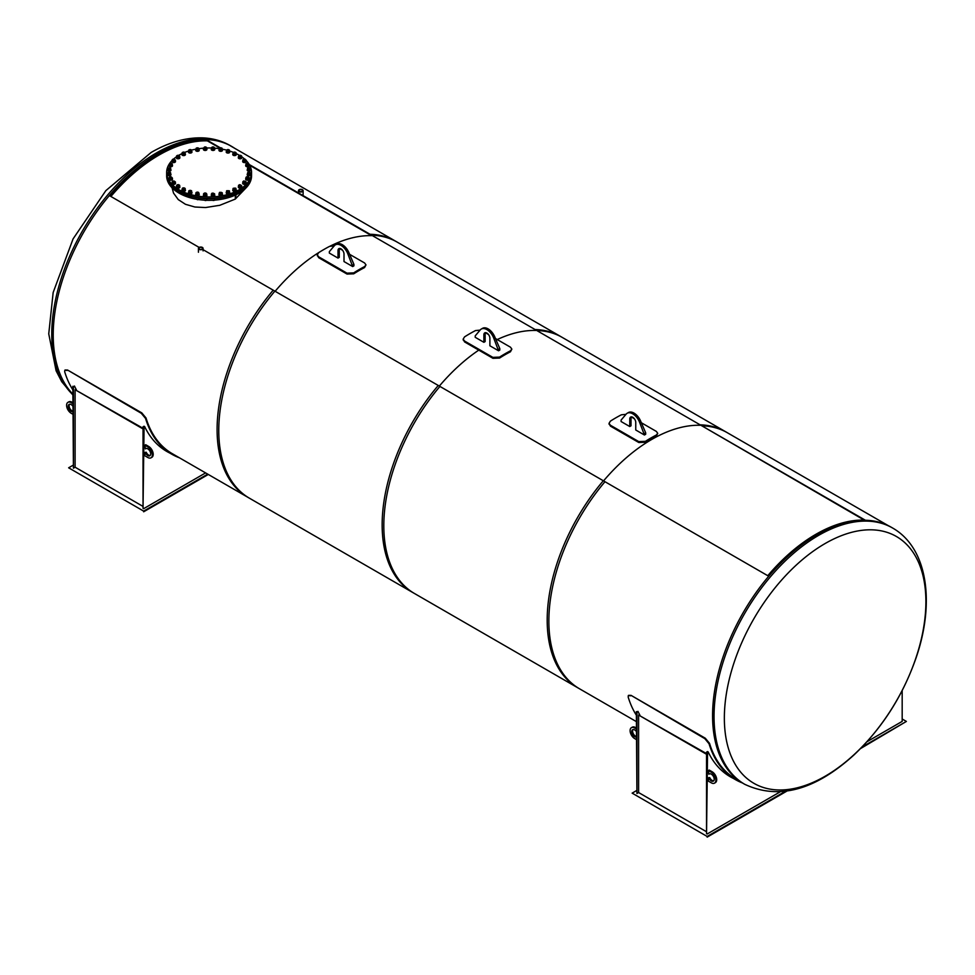 <?xml version="1.0" encoding="UTF-8"?>
<svg xmlns="http://www.w3.org/2000/svg" width="975" height="975" viewBox="0 0 975 975"><rect width="100%" height="100%" fill="white"/><g stroke="black" fill="none" stroke-linecap="round" stroke-linejoin="round"><path stroke-width="1.46" d="M768.714 576.249L603.306 480.748A147.834 85.349 120 0 0 577.809 687.802L636.346 721.598M888.152 525.574L725.644 431.754A147.834 85.349 120 0 0 700.148 424.844L865.41 520.26M864.484 520.248L700.148 424.844M438.263 385.466A147.834 85.349 120 0 0 412.766 592.508L579.479 688.764A147.834 85.349 -60 0 1 604.975 481.711L438.263 385.466M560.588 336.46A147.834 85.349 120 0 0 535.092 329.55L701.805 425.807A147.834 85.349 -60 0 1 727.301 432.705L560.588 336.46M701.805 425.807L535.092 329.55M273.207 290.172A147.834 85.349 120 0 0 247.711 497.213L414.424 593.47A147.834 85.349 -60 0 1 439.92 386.429L273.207 290.172M395.545 241.166A147.834 85.349 120 0 0 370.049 234.268L536.762 330.513A147.834 85.349 -60 0 1 562.258 337.423L395.545 241.166M536.762 330.513L370.049 234.268M206.054 139.583L220.338 147.834M249.247 164.519L371.707 235.231A147.834 85.349 -60 0 1 397.203 242.129L230.49 145.872M146.018 417.982L141.789 412.876L141.302 413.303L145.543 418.421L146.018 417.982A147.834 85.349 120 0 0 172.27 453.668L249.381 498.176A147.834 85.349 -60 0 1 274.877 291.135L203.08 249.685M199.156 247.418L109.346 195.573M249.673 165.287L371.56 235.658A147.359 85.081 120 0 0 330.257 246.078A147.359 85.081 -60 0 1 371.56 235.658L371.707 235.231M219.789 148.029L206.091 140.132A147.359 85.081 -60 0 0 109.663 195.743M892.625 528.023L891.162 527.183A147.944 85.422 120 0 0 777.16 566.816A147.944 85.422 120 0 0 712.579 715.699A147.944 85.422 120 0 0 743.218 783.425L744.681 784.278C778.489 800.158 814.954 790.359 854.039 754.894C882.022 728.325 902.655 696.138 915.915 658.32C935.171 603.001 927.834 548.06 892.625 528.023A147.944 85.422 120 0 0 818.647 535.348A147.944 85.422 120 0 0 714.041 716.54A147.944 85.422 120 0 0 744.681 784.278M825.13 543.526A142.521 82.29 120 0 0 737.856 768.458A142.521 82.29 120 0 0 912.405 667.68A142.521 82.29 120 0 0 825.13 543.526M72.845 394.132A147.944 85.422 -60 0 1 90.114 221.642A147.944 85.422 -60 0 1 231.806 146.494A147.944 85.422 -60 0 1 234.695 148.31M202.02 249.125A1.779 1.036 180 0 1 200.07 249.344A1.779 1.036 180 0 1 198.973 248.393A1.779 1.036 180 0 1 200.752 247.358A1.779 1.036 180 0 1 202.544 248.393A1.779 1.036 180 0 1 202.02 249.125M199.107 247.443A2.328 1.341 0 0 0 198.425 248.393A2.328 1.341 0 0 0 200.752 249.734A2.328 1.341 0 0 0 203.08 248.393A2.328 1.341 0 0 0 201.654 247.15A2.328 1.341 0 0 0 199.107 247.443M299.52 189.918A1.779 1.036 180 0 1 301.47 189.686A1.779 1.036 180 0 1 302.579 190.637A1.779 1.036 180 0 1 300.788 191.673A1.779 1.036 180 0 1 299.008 190.637A1.779 1.036 180 0 1 299.52 189.918M302.433 191.587A2.328 1.341 0 0 0 303.115 190.637A2.328 1.341 0 0 0 300.788 189.296A2.328 1.341 0 0 0 298.46 190.637A2.328 1.341 0 0 0 299.898 191.88A2.328 1.341 0 0 0 302.433 191.587M475.215 335.863L475.215 337.301L483.88 342.31L483.88 334.803A4.241 2.45 60 0 1 484.758 332.865A4.241 2.45 60 0 1 488.036 333.998A4.241 2.45 60 0 1 489.889 338.264L489.889 345.772L498.554 350.781L493.496 337.545A11.2 6.472 -120 0 0 481.284 329.05A11.2 6.472 -120 0 0 480.273 329.903L475.215 335.863M483.88 342.31L485.136 341.591L485.136 334.084A4.241 2.45 -120 0 1 485.477 332.658M498.554 350.781L499.809 350.062L499.809 348.611L498.554 349.342M481.284 329.05L482.54 328.331A11.2 6.472 60 0 1 494.752 336.826L499.809 348.611M480.102 330.111L475.459 330.586A148.541 85.763 120 0 0 464.551 336.887L463.162 339.129L464.527 341.018L492.875 357.374L499.553 357.106A148.541 85.763 -60 0 1 510.473 350.805L511.863 349.123L510.498 347.21L495.483 338.544M463.247 339.58L464.6 341.933L492.936 358.3L499.602 358.044A147.359 85.081 -60 0 1 510.437 351.792L511.863 349.123M488.438 334.474L485.44 332.743M235.328 199.022L245.956 187.956M172.075 187.797L173.526 193.074L178.267 199.595L185.469 204.299L194.915 207.017L205.554 207.541L219.789 205.298L235.328 199.071L235.328 195.341M235.377 199.046L236.035 194.756M166.652 174.281L166.652 175.817A42.437 24.497 0 0 0 209.089 200.326A42.437 24.497 0 0 0 251.538 175.817L251.538 174.281A42.437 24.497 180 0 1 209.089 198.778A42.437 24.497 180 0 1 166.652 174.281A42.437 24.497 180 0 1 166.652 174.135M621.087 420.079L621.087 421.529L629.765 426.538L629.765 419.031A4.241 2.45 60 0 1 630.642 417.081A4.241 2.45 60 0 1 633.908 418.214A4.241 2.45 60 0 1 635.761 422.492L635.761 429.999L644.426 435.008L639.381 421.773A11.2 6.472 -120 0 0 627.157 413.278A11.2 6.472 -120 0 0 626.145 414.131L621.087 420.079M629.765 426.538L631.008 425.807L631.008 418.299A4.241 2.45 -120 0 1 631.361 416.886M644.426 435.008L645.682 434.277L645.682 432.839L644.426 433.558M627.157 413.278L628.412 412.547A11.2 6.472 60 0 1 640.624 421.042L645.682 432.839M625.974 414.326L621.343 414.814A148.541 85.763 120 0 0 610.423 421.115L609.034 423.345L610.399 425.234L638.747 441.602L645.438 441.322A148.541 85.763 -60 0 1 656.346 435.021L657.747 433.339L656.37 431.425L641.367 422.76M609.119 423.808L610.472 426.16L638.82 442.516L645.474 442.26A147.359 85.081 -60 0 1 656.309 436.008L657.747 433.339M634.323 418.689L631.312 416.959M329.343 251.647L329.343 253.086L338.008 258.095L338.008 250.587A4.241 2.45 60 0 1 338.886 248.637A4.241 2.45 60 0 1 342.152 249.783A4.241 2.45 60 0 1 344.004 254.048L344.004 261.556L352.682 266.565L347.624 253.329A11.2 6.472 -120 0 0 335.412 244.835A11.2 6.472 -120 0 0 334.388 245.688L329.343 251.647M338.008 258.095L339.263 257.363L339.263 249.856A4.241 2.45 -120 0 1 339.605 248.442M352.682 266.565L353.925 265.834L353.925 264.396L352.682 265.115M335.412 244.835L336.655 244.103A11.2 6.472 60 0 1 348.879 252.598L353.925 264.396M334.218 245.883L329.587 246.37A148.541 85.763 120 0 0 318.667 252.671L317.277 254.902L318.654 256.791L346.99 273.158L353.681 272.89A148.541 85.763 -60 0 1 364.601 266.577L365.991 264.895L364.613 262.982L349.611 254.317M317.362 255.365L318.715 257.717L347.063 274.072L353.718 273.817A147.359 85.081 -60 0 1 364.553 267.564L365.991 264.895M342.566 250.258L339.556 248.515M864.203 520.089A147.359 85.081 120 0 0 767.776 575.701A147.359 85.081 120 0 1 864.203 520.089M110.906 196.462A147.359 85.081 -60 0 1 207.346 140.851A147.359 85.081 -60 0 0 110.906 196.462M603.549 480.894A147.359 85.081 -60 0 1 699.989 425.271A147.359 85.081 120 0 0 603.549 480.894M439.335 386.088A147.359 85.081 -60 0 1 478.774 350.122A147.359 85.081 120 0 0 439.335 386.088M497.238 339.556A147.359 85.081 -60 0 1 535.775 330.464A147.359 85.081 120 0 0 497.238 339.556M275.121 291.281A147.359 85.081 -60 0 1 323.712 249.6A147.359 85.081 120 0 0 275.121 291.281M76.391 389.793A148.651 85.824 -60 0 1 74.453 386.039L73.43 386.636L73.43 468.171L75.099 467.208L143.032 506.427M74.453 386.039L73.43 386.636M73.43 468.171L72.845 386.307M72.845 465.38L68.64 467.805L143.654 511.119L207.724 474.13M143.654 511.119L68.64 467.805M208.309 474.472L143.654 511.79M143.032 508.353L143.032 426.818L144.068 426.233L143.032 508.353M166.53 451.291A148.651 85.824 120 0 0 169.248 452.729M169.833 453.07A148.651 85.824 -60 0 1 166.822 451.462A148.651 85.824 -60 0 1 144.641 426.562M143.618 508.694L205.603 472.899M141.302 413.303L67.592 370.049L141.789 412.876M72.845 389.829A148.541 85.763 120 0 1 64.679 371.731L64.85 370.159L67.117 370.476M179.51 457.836A148.541 85.763 -60 0 1 171.917 454.277A148.541 85.763 -60 0 1 145.543 418.421M67.592 370.049L65.142 370M143.032 428.939L75.099 389.72L75.099 467.208M143.032 428.269L75.099 389.72M145.702 444.722L148.614 446.416A6.484 3.742 60 0 1 152.856 452.12A6.484 3.742 60 0 1 151.856 457.324L151.028 457.799A6.484 3.742 -120 0 0 152.015 452.607A6.484 3.742 -120 0 0 147.786 446.891L144.861 445.209L145.702 444.722M146.226 452.254L144.861 452.424L146.226 452.254A4.132 2.377 -120 0 0 150.223 455.447M144.861 452.424L144.861 455.8L147.786 457.482A6.484 3.742 -120 0 0 151.028 457.799M146.116 448.463L145.385 448.878A4.132 2.377 60 0 1 145.726 448.61A4.132 2.377 60 0 1 149.845 450.998A4.132 2.377 60 0 1 149.845 455.764A4.132 2.377 60 0 1 145.385 452.729M144.861 445.209L145.385 448.878M72.845 403.626L71.175 402.663A6.484 3.742 -120 0 0 67.933 402.346L68.774 401.858A6.484 3.742 60 0 1 72.016 402.188L72.845 402.663M69.578 404.223A4.132 2.377 -120 0 0 69.664 408.135A4.132 2.377 -120 0 0 72.845 411.182M67.933 402.346A6.484 3.742 -120 0 0 66.946 407.538A6.484 3.742 -120 0 0 71.175 413.254L72.845 414.217M72.845 411.682A4.132 2.377 60 0 1 68.945 408.83A4.132 2.377 60 0 1 69.115 404.381A4.132 2.377 60 0 1 72.845 406.161M639.892 715.126A148.651 85.824 -60 0 1 637.955 711.384L636.931 711.969L636.931 793.504L638.601 792.541L706.534 831.76M637.955 711.384L636.931 711.969M636.931 793.504L636.346 711.64M636.346 790.713L632.141 793.138L707.155 836.453L785.131 791.444M862.058 747.021L906.384 721.427L902.18 719.002M860.559 748.568L906.384 721.427M707.155 836.453L632.141 793.138M786.679 791.213L707.155 837.123M706.534 833.686L706.534 752.164L707.57 751.567L706.534 833.686M730.031 776.636A148.651 85.824 120 0 0 732.749 778.074M733.334 778.403A148.651 85.824 -60 0 1 730.324 776.795A148.651 85.824 -60 0 1 708.142 751.896M867.019 741.707L902.18 721.402L902.18 690.568M707.119 834.027L779.988 791.956M704.803 738.636L709.044 743.754L709.52 743.328L705.291 738.209L704.803 738.636L631.093 695.382L705.291 738.209M636.346 715.162A148.541 85.763 120 0 1 628.18 697.064L628.351 695.492L630.618 695.809M742.389 782.937A148.541 85.763 -60 0 1 735.418 779.61A148.541 85.763 -60 0 1 709.044 743.754M631.093 695.382L628.643 695.333M709.52 743.328A147.834 85.349 120 0 0 735.772 779.001L740.33 781.621M706.534 754.272L638.601 715.053L638.601 792.541M706.534 753.602L638.601 715.053M709.203 770.067L712.116 771.749A6.484 3.742 60 0 1 716.357 777.465A6.484 3.742 60 0 1 715.358 782.657L714.529 783.132A6.484 3.742 -120 0 0 715.516 777.94A6.484 3.742 -120 0 0 711.287 772.224L708.362 770.543L709.203 770.067M709.727 777.587L708.362 777.757L709.727 777.587A4.132 2.377 -120 0 0 713.724 780.78M708.362 777.757L708.362 781.133L711.287 782.815A6.484 3.742 -120 0 0 714.529 783.132M709.617 773.797L708.886 774.211A4.132 2.377 60 0 1 709.227 773.943A4.132 2.377 60 0 1 713.347 776.332A4.132 2.377 60 0 1 713.347 781.097A4.132 2.377 60 0 1 708.886 778.062M708.362 770.543L708.886 774.211M636.346 728.959L634.676 727.996A6.484 3.742 -120 0 0 631.434 727.679L632.275 727.192A6.484 3.742 60 0 1 635.517 727.521L636.346 727.996M633.08 729.556A4.132 2.377 -120 0 0 633.177 733.468A4.132 2.377 -120 0 0 636.346 736.527M631.434 727.679A6.484 3.742 -120 0 0 630.447 732.871A6.484 3.742 -120 0 0 634.676 738.587L636.346 739.55M636.346 737.027A4.132 2.377 60 0 1 632.446 734.163A4.132 2.377 60 0 1 632.617 729.714A4.132 2.377 60 0 1 636.346 731.494M166.652 172.453L166.652 173.989A42.437 24.497 0 0 0 209.089 198.486A42.437 24.497 0 0 0 251.538 173.989L251.538 172.453A42.437 24.497 180 0 1 209.089 196.962A42.437 24.497 180 0 1 166.652 172.453A42.437 24.497 180 0 1 172.112 160.436M236.072 153.538A42.437 24.497 180 0 1 239.107 155.135A42.437 24.497 180 0 1 239.484 155.354M241.69 156.768A42.437 24.497 180 0 1 244.64 159.071M246.078 160.436A42.437 24.497 180 0 1 248.601 163.507L249.027 164.422L247.869 165.08L245.871 163.934L248.601 163.507M248.759 163.751A42.437 24.497 180 0 1 251.538 172.453M173.55 159.071A42.437 24.497 180 0 1 176.512 156.756M178.705 155.354A42.437 24.497 180 0 1 182.154 153.526M184.823 152.356A42.437 24.497 180 0 1 188.736 150.954M188.736 150.893L188.736 152.039L190.088 152.563L191.563 152.137L191.661 150.065L191.563 151.003L190.088 151.417L188.736 150.893L188.845 149.955L191.661 150.065A42.437 24.497 180 0 1 195.877 149.175M199.034 148.651A42.437 24.497 180 0 1 203.531 148.163M206.798 147.993A42.437 24.497 180 0 1 211.404 147.993M214.646 148.163A42.437 24.497 180 0 1 219.18 148.663M222.276 149.163A42.437 24.497 180 0 1 226.578 150.126M226.578 150.954L226.578 152.088L227.992 152.563L229.405 152.088L229.405 150.954L227.992 151.43L226.578 150.954L226.578 150.016L227.992 149.541L229.405 150.016L229.405 150.954A42.437 24.497 180 0 1 233.354 152.356M220.167 192.343L221.288 192.343L219.789 192.782L221.398 193.172L221.337 192.368M219.728 199.497L222.093 199.132M219.789 192.782L221.666 192.782M221.666 193.428A1.328 0.768 0 0 0 219.448 193.087A1.328 0.768 0 0 0 221.666 193.428M219.156 193.282L220.301 195.085L221.886 194.842L222.312 192.794L221.886 193.696L219.156 193.282L219.57 192.368L222.312 192.794M220.301 195.085L220.301 193.94M221.886 194.842L221.886 193.696M222.312 193.854A1.767 1.024 180 0 1 222.495 194.317A1.767 1.024 180 0 1 220.728 195.341A1.767 1.024 180 0 1 218.961 194.317A1.767 1.024 180 0 1 219.156 193.854M222.483 194.464A1.767 1.024 180 0 1 222.495 194.598A1.767 1.024 180 0 1 220.728 195.622A1.767 1.024 180 0 1 218.961 194.598A1.767 1.024 180 0 1 218.973 194.464M212.574 193.172L213.586 193.233L212.574 193.172M212.355 193.282L213.549 194.123L213.635 193.257M211.843 200.265L213.927 200.497L214.646 199.643M212.087 193.72L213.964 193.672M213.757 194.415A1.328 0.768 0 0 0 211.697 193.83A1.328 0.768 0 0 0 213.757 194.415M211.392 193.976L212.294 195.902L213.927 195.841L214.646 193.854L213.927 194.707L211.392 193.976L212.111 193.135L214.646 193.854M212.294 195.902L212.294 194.768M213.927 195.841L213.927 194.707M214.646 194.805A1.767 1.024 180 0 1 214.793 195.195A1.767 1.024 180 0 1 213.025 196.219A1.767 1.024 180 0 1 211.258 195.195A1.767 1.024 180 0 1 211.392 194.805M214.768 195.341A1.767 1.024 180 0 1 214.793 195.488A1.767 1.024 180 0 1 213.025 196.511A1.767 1.024 180 0 1 211.258 195.488A1.767 1.024 180 0 1 211.27 195.341M204.86 193.123L205.725 193.233L204.86 193.123M204.555 193.257L205.53 194.171L205.774 193.257M203.86 200.119L205.786 200.582L206.785 199.826M204.226 193.72L206.103 193.672M205.676 194.488A1.328 0.768 0 0 0 205.969 193.172A1.328 0.768 0 0 0 203.848 193.672A1.328 0.768 0 0 0 205.676 194.488M203.543 193.793L204.165 195.804L206.785 195.183L206.785 194.037L204.165 194.671L203.543 193.793L204.543 193.05L206.785 194.037M204.165 195.804L204.165 194.671M205.786 195.926L205.786 194.793M206.785 194.793A1.767 1.024 180 0 1 206.932 195.195A1.767 1.024 180 0 1 205.164 196.219A1.767 1.024 180 0 1 203.397 195.195A1.767 1.024 180 0 1 203.543 194.793M206.919 195.341A1.767 1.024 180 0 1 206.932 195.488A1.767 1.024 180 0 1 205.164 196.511A1.767 1.024 180 0 1 203.397 195.488A1.767 1.024 180 0 1 203.409 195.341M197.303 192.221L198.022 192.343L197.303 192.221M196.853 192.368L197.645 193.318L198.071 192.368M196.072 199.083L197.779 199.741L199.01 199.119M196.511 192.782L198.4 192.782M197.718 193.635A1.328 0.768 0 0 0 198.461 192.38A1.328 0.768 0 0 0 196.207 192.648A1.328 0.768 0 0 0 197.718 193.635M199.01 193.818A1.767 1.024 180 0 1 199.229 194.317A1.767 1.024 180 0 1 197.462 195.341A1.767 1.024 180 0 1 195.695 194.317A1.767 1.024 180 0 1 195.914 193.818L197.779 195.098L199.01 194.476L199.01 193.342L196.231 193.659L195.914 192.733L197.145 192.112L199.01 193.342M195.914 193.867L195.914 192.733M196.231 194.793L196.231 193.659M197.779 195.098L197.779 193.964M199.205 194.464A1.767 1.024 180 0 1 199.229 194.598A1.767 1.024 180 0 1 197.462 195.622A1.767 1.024 180 0 1 195.695 194.598A1.767 1.024 180 0 1 195.707 194.464M189.589 190.637L190.198 191.6L190.808 190.637M188.784 197.328L190.905 197.901M189.26 191.1L191.137 191.051M190.198 191.917A1.328 0.768 0 0 0 191.344 190.771A1.328 0.768 0 0 0 189.053 190.771A1.328 0.768 0 0 0 190.198 191.917M188.784 191.77L188.784 192.904L190.198 193.379L191.612 192.904L191.612 191.77L190.198 192.246L188.784 191.77L188.784 190.832L190.198 190.357L191.612 190.832L191.612 191.77M190.198 193.379L190.198 192.246M191.612 191.965A1.767 1.024 180 0 1 191.965 192.575A1.767 1.024 180 0 1 190.198 193.598A1.767 1.024 180 0 1 188.431 192.575A1.767 1.024 180 0 1 188.784 191.965M191.953 192.721A1.767 1.024 180 0 1 191.965 192.867A1.767 1.024 180 0 1 190.198 193.891A1.767 1.024 180 0 1 188.431 192.867A1.767 1.024 180 0 1 188.443 192.721M183.824 187.956L183.105 188.09L183.824 187.956M183.056 188.114L183.483 189.065L184.275 188.114M182.118 194.732L184.117 195.439M182.727 188.577L184.604 188.528M183.41 189.382A1.328 0.768 0 0 0 184.921 188.382A1.328 0.768 0 0 0 182.666 188.126A1.328 0.768 0 0 0 183.41 189.382M182.118 189.077L182.118 190.223L183.349 190.844L184.897 190.539L185.213 188.48L183.349 189.698L182.118 189.077L182.435 188.151L185.213 188.48M184.897 190.539L184.897 189.406M183.349 190.844L183.349 189.698M185.213 189.564A1.767 1.024 180 0 1 185.433 190.064A1.767 1.024 180 0 1 183.666 191.076A1.767 1.024 180 0 1 181.898 190.064A1.767 1.024 180 0 1 182.118 189.564M185.421 190.198A1.767 1.024 180 0 1 185.433 190.344A1.767 1.024 180 0 1 183.666 191.368A1.767 1.024 180 0 1 181.898 190.344A1.767 1.024 180 0 1 181.911 190.198M178.413 184.775L177.548 184.884L178.413 184.775M177.499 184.909L177.755 185.823L178.717 184.909M176.487 191.478L178.291 192.27M177.17 185.372L179.059 185.323M177.608 186.127A1.328 0.768 0 0 0 179.424 185.323A1.328 0.768 0 0 0 177.304 184.823A1.328 0.768 0 0 0 177.608 186.127M176.487 185.689L177.487 187.578L179.108 187.456L179.729 185.445L179.108 186.322L176.487 185.689L178.73 184.702L179.729 185.445M179.108 187.456L179.108 186.322M177.487 187.578L177.487 186.444M179.729 186.444A1.767 1.024 180 0 1 179.875 186.847A1.767 1.024 180 0 1 178.108 187.87A1.767 1.024 180 0 1 176.341 186.847A1.767 1.024 180 0 1 176.487 186.444M179.863 186.993A1.767 1.024 180 0 1 179.875 187.139A1.767 1.024 180 0 1 178.108 188.163A1.767 1.024 180 0 1 176.341 187.139A1.767 1.024 180 0 1 176.365 186.993M174.184 181.045L173.184 181.106L174.184 181.045M173.136 181.131L173.221 182.008L174.354 181.131M172.807 181.606L174.683 181.545M173.014 182.288A1.328 0.768 0 0 0 175.073 181.703A1.328 0.768 0 0 0 173.014 182.288M172.112 181.74L172.843 183.714L174.464 183.775L175.378 181.862L174.464 182.642L172.112 181.74L173.026 180.948L175.378 181.862M174.464 183.775L174.464 182.642M172.843 183.714L172.843 182.581M175.378 182.678A1.767 1.024 180 0 1 175.512 183.081A1.767 1.024 180 0 1 173.745 184.104A1.767 1.024 180 0 1 171.978 183.081A1.767 1.024 180 0 1 172.112 182.678M175.5 183.227A1.767 1.024 180 0 1 175.512 183.373A1.767 1.024 180 0 1 173.745 184.385A1.767 1.024 180 0 1 171.978 183.373A1.767 1.024 180 0 1 171.99 183.227M171.308 176.914L170.174 176.914L171.344 176.95M170.125 176.95L170.077 177.743L171.405 176.975M169.796 177.462L171.685 177.365M169.796 177.998A1.328 0.768 0 0 0 172.014 177.657A1.328 0.768 0 0 0 169.796 177.998M169.163 177.365L169.589 179.412L171.161 179.656L172.319 178.986L172.319 177.852L171.161 178.522L169.163 177.365L170.32 176.694L172.319 177.852M171.161 179.656L171.161 178.522M169.589 179.412L169.589 178.279M172.319 178.425A1.767 1.024 180 0 1 172.502 178.888A1.767 1.024 180 0 1 170.735 179.912A1.767 1.024 180 0 1 168.967 178.888A1.767 1.024 180 0 1 169.163 178.425M172.49 179.034A1.767 1.024 180 0 1 172.502 179.181A1.767 1.024 180 0 1 170.735 180.192A1.767 1.024 180 0 1 168.967 179.181A1.767 1.024 180 0 1 168.992 179.034M168.59 172.502L168.419 173.209L169.821 172.502M168.261 173.014L170.15 172.916M168.102 173.44A1.328 0.768 0 0 0 170.393 173.355A1.328 0.768 0 0 0 168.102 173.44M170.674 173.867L170.674 173.867A1.767 1.024 180 0 1 170.978 174.44A1.767 1.024 180 0 1 169.199 175.463A1.767 1.024 180 0 1 167.432 174.44A1.767 1.024 180 0 1 167.737 173.867L167.846 174.817L169.309 175.232L170.674 174.708L170.674 173.574L169.309 174.098L167.846 173.684L167.737 172.746L169.102 172.222L170.564 172.636L170.674 173.574M169.309 175.232L169.309 174.098M167.737 173.879L167.737 172.746M167.846 174.817L167.846 173.684M170.954 174.586A1.767 1.024 180 0 1 170.978 174.732A1.767 1.024 180 0 1 169.199 175.744A1.767 1.024 180 0 1 167.432 174.732A1.767 1.024 180 0 1 167.456 174.586M169.942 168.078L168.638 167.932L169.942 168.078M168.541 167.993L169.821 167.956M168.261 168.431L170.15 168.37M167.98 168.772A1.328 0.768 0 0 0 170.259 168.943A1.328 0.768 0 0 0 167.98 168.772M167.7 168.98L167.7 170.113L168.992 170.698L170.503 170.332L170.71 168.261L170.503 169.199L168.992 169.553L167.7 168.98L167.907 168.053L170.71 168.261M170.503 170.332L170.503 169.199M168.992 170.698L168.992 169.553M170.71 169.37A1.767 1.024 180 0 1 170.844 169.516A1.767 1.024 180 0 1 170.978 169.906A1.767 1.024 180 0 1 169.199 170.918A1.767 1.024 180 0 1 167.432 169.906A1.767 1.024 180 0 1 167.7 169.37M170.954 170.052A1.767 1.024 180 0 1 170.978 170.186A1.767 1.024 180 0 1 169.199 171.21A1.767 1.024 180 0 1 167.432 170.186A1.767 1.024 180 0 1 167.456 170.052M171.527 163.715L170.174 163.483L171.527 163.715M170.125 163.507L171.344 163.507M169.796 163.971L170.918 164.568L171.685 163.922M169.443 164.178A1.328 0.768 0 0 0 171.612 164.604A1.328 0.768 0 0 0 169.443 164.178M169.138 164.361L170.211 166.201L171.819 166.018L172.343 163.995L171.819 164.885L169.138 164.361L171.259 163.276L172.343 163.995M171.819 166.018L171.819 164.885M170.211 166.201L170.211 165.067M172.343 165.019A1.767 1.024 180 0 1 172.478 165.25A1.767 1.024 180 0 1 172.502 165.457A1.767 1.024 180 0 1 170.735 166.469A1.767 1.024 180 0 1 168.967 165.457A1.767 1.024 180 0 1 169.138 165.019M172.49 165.592A1.767 1.024 180 0 1 172.502 165.738A1.767 1.024 180 0 1 170.735 166.762A1.767 1.024 180 0 1 168.967 165.738A1.767 1.024 180 0 1 168.992 165.592M174.549 159.62L173.184 159.291L174.549 159.62M173.136 159.315L174.354 159.315M172.807 159.729L173.745 160.387L174.683 159.729M172.417 159.839A1.328 0.768 0 0 0 174.403 159.169A1.328 0.768 0 0 0 172.417 159.839M172.112 159.985L172.928 161.935L175.378 161.119L175.378 159.985L172.928 160.802L172.112 159.985L172.928 159.169L175.378 159.985M174.562 161.935L174.562 160.802M172.928 161.935L172.928 160.802M175.378 160.875A1.767 1.024 180 0 1 175.512 161.265A1.767 1.024 180 0 1 173.745 162.277A1.767 1.024 180 0 1 171.978 161.265A1.767 1.024 180 0 1 172.112 160.875M175.512 161.265L175.512 161.545A1.767 1.024 180 0 1 173.745 162.569A1.767 1.024 180 0 1 171.978 161.545A1.767 1.024 180 0 1 171.99 161.411M178.888 155.939L177.548 155.512L178.888 155.939M177.499 155.549L178.717 155.549M177.17 156.012L179.059 155.963M176.804 155.915A1.328 0.768 0 0 0 178.986 155.488A1.328 0.768 0 0 0 176.804 155.915M176.512 156.024L177.036 158.06L178.632 158.243L179.717 156.39L178.632 157.109L176.512 156.024L179.193 155.5L179.717 156.39M178.632 158.243L178.632 157.109M177.036 158.06L177.036 156.914M179.717 157.06A1.767 1.024 180 0 1 179.875 157.487A1.767 1.024 180 0 1 179.839 157.694A1.767 1.024 180 0 1 177.938 158.511A1.767 1.024 180 0 1 176.341 157.487A1.767 1.024 180 0 1 176.512 157.06M179.863 157.633A1.767 1.024 180 0 1 179.875 157.779A1.767 1.024 180 0 1 179.839 157.974A1.767 1.024 180 0 1 177.938 158.791A1.767 1.024 180 0 1 176.341 157.779A1.767 1.024 180 0 1 176.365 157.633M184.409 152.807L183.105 152.307L184.409 152.807M183.056 152.344L184.543 152.965L184.275 152.344M182.727 152.758L184.604 152.758M182.447 152.563A1.328 0.768 0 0 0 184.714 152.393A1.328 0.768 0 0 0 182.447 152.563M182.154 152.636L182.374 154.708L185.177 154.501L185.177 153.368L182.374 153.575L182.154 152.636L183.458 152.063L184.957 152.429L185.177 153.368M183.885 155.074L183.885 153.94M182.374 154.708L182.374 153.575M185.177 153.745A1.767 1.024 180 0 1 185.433 154.282A1.767 1.024 180 0 1 185.299 154.672A1.767 1.024 180 0 1 183.324 155.281A1.767 1.024 180 0 1 181.898 154.282A1.767 1.024 180 0 1 182.154 153.745M185.421 154.428A1.767 1.024 180 0 1 185.433 154.574A1.767 1.024 180 0 1 185.299 154.964A1.767 1.024 180 0 1 183.324 155.573A1.767 1.024 180 0 1 181.898 154.574A1.767 1.024 180 0 1 181.911 154.428M190.868 150.369L189.637 149.784L190.868 150.369M189.589 149.821L190.978 150.54L190.808 149.821M189.26 150.284L191.137 150.235M189.101 149.906A1.328 0.768 0 0 0 191.392 150.004A1.328 0.768 0 0 0 189.101 149.906M191.563 152.137L191.563 151.003M190.088 152.563L190.088 151.417M191.661 151.186A1.767 1.024 180 0 1 191.965 151.759A1.767 1.024 180 0 1 191.673 152.332A1.767 1.024 180 0 1 189.686 152.734A1.767 1.024 180 0 1 188.431 151.759A1.767 1.024 180 0 1 188.736 151.186M191.953 151.905A1.767 1.024 180 0 1 191.965 152.051A1.767 1.024 180 0 1 191.673 152.612A1.767 1.024 180 0 1 189.686 153.026A1.767 1.024 180 0 1 188.431 152.051A1.767 1.024 180 0 1 188.443 151.905M198.022 148.712L196.889 148.054L198.022 148.712M196.853 148.078L198.12 148.882L198.12 148.115M196.523 148.553L198.4 148.493M196.523 148.054A1.328 0.768 0 0 0 198.742 148.407A1.328 0.768 0 0 0 196.523 148.054M195.877 148.992L195.877 150.126L197.035 150.796L198.608 150.552L199.034 148.505L197.035 149.662L195.877 148.992L196.304 148.078L199.034 148.505M198.608 150.552L198.608 149.419M197.035 150.796L197.035 149.662M199.034 149.565A1.767 1.024 180 0 1 199.229 150.028A1.767 1.024 180 0 1 198.705 150.747A1.767 1.024 180 0 1 196.779 150.967A1.767 1.024 180 0 1 195.695 150.028A1.767 1.024 180 0 1 195.877 149.565M199.205 150.174A1.767 1.024 180 0 1 199.229 150.308A1.767 1.024 180 0 1 198.705 151.04A1.767 1.024 180 0 1 196.779 151.259A1.767 1.024 180 0 1 195.695 150.308A1.767 1.024 180 0 1 195.707 150.174M205.603 147.883L204.604 147.164L205.725 147.164L205.603 147.883M204.555 147.201L205.688 148.066L205.774 147.201M204.226 147.664L206.103 147.615M204.433 147.079A1.328 0.768 0 0 0 206.493 147.664A1.328 0.768 0 0 0 204.433 147.079M203.531 147.92L204.445 149.845L206.078 149.784L206.798 147.798L206.078 148.651L203.531 147.92L205.883 147.018L206.798 147.798M206.078 149.784L206.078 148.651M204.445 149.845L204.445 148.712M206.798 148.748A1.767 1.024 180 0 1 206.932 149.138A1.767 1.024 180 0 1 206.152 149.992A1.767 1.024 180 0 1 204.336 150.04A1.767 1.024 180 0 1 203.397 149.138A1.767 1.024 180 0 1 203.531 148.748M206.919 149.285A1.767 1.024 180 0 1 206.932 149.431A1.767 1.024 180 0 1 206.152 150.284A1.767 1.024 180 0 1 204.336 150.333A1.767 1.024 180 0 1 203.397 149.431A1.767 1.024 180 0 1 203.409 149.285M213.33 147.92L212.452 147.164L213.586 147.164L213.33 147.92M212.416 147.201L213.379 148.115L213.635 147.201M212.087 147.664L213.964 147.615M212.513 147.006A1.328 0.768 0 0 0 212.209 148.322A1.328 0.768 0 0 0 214.342 147.822A1.328 0.768 0 0 0 212.513 147.006M211.404 147.737L212.026 149.748L214.646 149.114L214.646 147.981L212.026 148.614L211.404 147.737L212.392 146.993L214.646 147.981M213.647 149.87L213.647 148.736M212.026 149.748L212.026 148.614M214.646 148.736A1.767 1.024 180 0 1 214.793 149.138A1.767 1.024 180 0 1 213.696 150.089A1.767 1.024 180 0 1 211.258 149.138A1.767 1.024 180 0 1 211.404 148.736M214.768 149.285A1.767 1.024 180 0 1 214.793 149.431A1.767 1.024 180 0 1 213.696 150.369A1.767 1.024 180 0 1 211.258 149.431A1.767 1.024 180 0 1 211.27 149.285M220.886 148.834L220.167 148.054L221.288 148.054L220.886 148.834M220.118 148.078L220.911 149.029L221.337 148.078M219.789 148.553L221.666 148.493M220.472 147.847A1.328 0.768 0 0 0 219.728 149.102A1.328 0.768 0 0 0 221.983 148.846A1.328 0.768 0 0 0 220.472 147.847M219.18 148.444L219.497 150.503L222.276 150.187L222.276 149.053L219.497 149.37L219.18 148.444L221.959 148.127L222.276 149.053M221.045 150.808L221.045 149.675M219.497 150.503L219.497 149.37M222.276 149.528A1.767 1.024 180 0 1 222.495 150.028A1.767 1.024 180 0 1 221.069 151.028A1.767 1.024 180 0 1 218.961 150.028A1.767 1.024 180 0 1 219.18 149.528M222.483 150.174A1.767 1.024 180 0 1 222.495 150.308A1.767 1.024 180 0 1 221.069 151.32A1.767 1.024 180 0 1 218.961 150.308A1.767 1.024 180 0 1 218.973 150.174M227.992 150.577L227.419 149.784L228.552 149.784L227.992 150.577M227.382 149.821L227.992 150.784L228.601 149.821M227.041 150.235L228.93 150.235M227.992 149.577A1.328 0.768 0 0 0 226.834 150.723A1.328 0.768 0 0 0 229.137 150.723A1.328 0.768 0 0 0 227.992 149.577M227.992 152.563L227.992 151.43M229.405 151.149A1.767 1.024 180 0 1 229.759 151.759A1.767 1.024 180 0 1 227.992 152.782A1.767 1.024 180 0 1 226.224 151.759A1.767 1.024 180 0 1 226.578 151.149M229.734 151.905A1.767 1.024 180 0 1 229.759 152.051A1.767 1.024 180 0 1 227.992 153.075A1.767 1.024 180 0 1 226.224 152.051A1.767 1.024 180 0 1 226.237 151.905M234.366 153.087L233.951 152.307L235.085 152.307L234.366 153.087M233.915 152.344L234.341 153.282L235.085 152.307M233.573 152.758L235.462 152.758M234.78 152.112A1.328 0.768 0 0 0 233.269 153.099A1.328 0.768 0 0 0 235.523 153.368A1.328 0.768 0 0 0 234.78 152.112M232.976 153.307L232.976 154.44L235.755 154.757L236.072 152.697L235.755 153.623L232.976 153.307L233.293 152.38L236.072 152.697M234.207 155.062L234.207 153.928M235.755 154.757L235.755 153.623M236.072 153.782A1.767 1.024 180 0 1 236.291 154.282A1.767 1.024 180 0 1 234.171 155.281A1.767 1.024 180 0 1 232.757 154.282A1.767 1.024 180 0 1 232.976 153.782M236.267 154.428A1.767 1.024 180 0 1 236.291 154.574A1.767 1.024 180 0 1 234.171 155.573A1.767 1.024 180 0 1 232.757 154.574A1.767 1.024 180 0 1 232.769 154.428M239.777 156.268L239.509 155.512L240.642 155.512L239.777 156.268M239.46 155.549L239.716 156.463L240.691 155.549M239.143 156.012L241.02 155.963M240.581 155.354A1.328 0.768 0 0 0 238.765 156.171A1.328 0.768 0 0 0 240.886 156.67A1.328 0.768 0 0 0 240.581 155.354M238.461 156.329L239.448 158.218L241.069 158.096L241.69 156.085L241.069 156.963L238.461 156.329L239.082 155.464L241.69 156.085M239.448 158.218L239.448 157.085M241.069 158.096L241.069 156.963M241.69 157.085A1.767 1.024 180 0 1 241.849 157.487A1.767 1.024 180 0 1 239.399 158.438A1.767 1.024 180 0 1 238.314 157.487A1.767 1.024 180 0 1 238.461 157.085M241.824 157.633A1.767 1.024 180 0 1 241.849 157.779A1.767 1.024 180 0 1 239.399 158.718A1.767 1.024 180 0 1 238.314 157.779A1.767 1.024 180 0 1 238.327 157.633M243.994 159.998L243.872 159.291L245.005 159.291L243.994 159.998M243.835 159.315L243.921 160.192L245.115 159.352M243.506 159.79L245.383 159.729M245.176 159.205A1.328 0.768 0 0 0 243.116 159.79A1.328 0.768 0 0 0 245.176 159.205M242.812 159.924L243.531 161.899L246.078 161.18L246.078 160.046L243.531 160.765L242.812 159.924L243.726 159.132L246.078 160.046M243.531 161.899L243.531 160.765M245.164 161.96L245.164 160.826M246.078 160.863A1.767 1.024 180 0 1 246.212 161.265A1.767 1.024 180 0 1 245.273 162.167A1.767 1.024 180 0 1 243.457 162.106A1.767 1.024 180 0 1 242.678 161.265A1.767 1.024 180 0 1 242.812 160.863M246.188 161.411A1.767 1.024 180 0 1 246.212 161.545A1.767 1.024 180 0 1 245.273 162.447A1.767 1.024 180 0 1 243.457 162.398A1.767 1.024 180 0 1 242.678 161.545A1.767 1.024 180 0 1 242.69 161.411M246.882 164.129L248.016 163.483L246.882 164.129M246.785 163.544L246.785 164.312L248.064 163.507M246.504 163.971L248.393 163.922M248.381 163.483A1.328 0.768 0 0 0 246.163 163.824A1.328 0.768 0 0 0 248.381 163.483M245.871 163.934L246.297 165.969L247.869 166.213L249.027 165.555L249.027 164.422M246.297 165.969L246.297 164.836M247.869 166.213L247.869 165.08M249.027 164.994A1.767 1.024 180 0 1 249.222 165.457A1.767 1.024 180 0 1 248.125 166.396A1.767 1.024 180 0 1 246.2 166.177A1.767 1.024 180 0 1 245.676 165.457A1.767 1.024 180 0 1 245.871 164.994M249.198 165.592A1.767 1.024 180 0 1 249.222 165.738A1.767 1.024 180 0 1 248.125 166.688A1.767 1.024 180 0 1 246.2 166.469A1.767 1.024 180 0 1 245.676 165.738A1.767 1.024 180 0 1 245.7 165.592M248.32 168.517L249.551 167.932L248.32 168.517M248.369 167.956L248.198 168.675L249.588 167.956M248.04 168.431L249.929 168.37M250.087 168.053A1.328 0.768 0 0 0 247.796 168.139A1.328 0.768 0 0 0 250.087 168.053M250.441 169.333A1.767 1.024 180 0 1 250.746 169.906A1.767 1.024 180 0 1 249.49 170.881A1.767 1.024 180 0 1 247.516 170.467A1.767 1.024 180 0 1 247.211 169.906A1.767 1.024 180 0 1 247.516 169.333L247.626 170.284L249.088 170.698L250.441 170.174L250.441 169.041L247.626 169.15L247.516 168.2L248.881 167.676L250.343 168.102L250.441 169.041M247.626 170.284L247.626 169.15M247.516 169.345L247.516 168.2M249.088 170.698L249.088 169.565M250.733 170.052A1.767 1.024 180 0 1 250.746 170.186A1.767 1.024 180 0 1 249.49 171.173A1.767 1.024 180 0 1 247.516 170.759A1.767 1.024 180 0 1 247.211 170.186A1.767 1.024 180 0 1 247.236 170.052M248.247 172.965L249.551 172.465L248.247 172.965M248.369 172.502L248.113 173.123L249.588 172.502M248.04 173.014L249.929 172.916M250.209 172.721A1.328 0.768 0 0 0 247.93 172.551A1.328 0.768 0 0 0 250.209 172.721M247.467 173.513L247.467 174.659L248.771 175.232L250.283 174.866L250.49 172.794L250.283 173.733L248.771 174.098L247.467 173.513L247.687 172.587L250.49 172.794M248.771 175.232L248.771 174.098M250.283 174.866L250.283 173.733M250.49 173.903A1.767 1.024 180 0 1 250.746 174.44A1.767 1.024 180 0 1 249.332 175.439A1.767 1.024 180 0 1 247.345 174.83A1.767 1.024 180 0 1 247.211 174.44A1.767 1.024 180 0 1 247.467 173.903M250.733 174.586A1.767 1.024 180 0 1 250.746 174.732A1.767 1.024 180 0 1 249.332 175.732A1.767 1.024 180 0 1 247.345 175.122A1.767 1.024 180 0 1 247.211 174.732A1.767 1.024 180 0 1 247.236 174.586M246.663 177.328L248.016 176.914L246.663 177.328M246.833 176.95L248.064 176.95M246.504 177.462L248.393 177.365M248.747 177.316A1.328 0.768 0 0 0 246.577 176.889A1.328 0.768 0 0 0 248.747 177.316M245.846 177.791L246.919 179.632L248.527 179.449L249.052 177.426L248.527 178.315L245.846 177.791L246.37 176.902L249.052 177.426M246.919 179.632L246.919 178.498M248.527 179.449L248.527 178.315M249.052 178.449A1.767 1.024 180 0 1 249.222 178.888A1.767 1.024 180 0 1 247.626 179.9A1.767 1.024 180 0 1 245.712 179.083A1.767 1.024 180 0 1 245.676 178.888A1.767 1.024 180 0 1 245.846 178.449M249.198 179.034A1.767 1.024 180 0 1 249.222 179.181A1.767 1.024 180 0 1 247.626 180.192A1.767 1.024 180 0 1 245.712 179.376A1.767 1.024 180 0 1 245.676 179.181A1.767 1.024 180 0 1 245.7 179.034M243.64 181.435L245.005 181.106L243.64 181.435M243.835 181.131L245.115 181.167M243.506 181.606L245.383 181.606M245.773 181.655A1.328 0.768 0 0 0 243.774 182.313A1.328 0.768 0 0 0 245.773 181.655M242.812 181.801L243.628 183.751L246.078 182.934L246.078 181.801L243.628 182.618L242.812 181.801L243.628 180.984L246.078 181.801M243.628 183.751L243.628 182.618M245.261 183.751L245.261 182.618M246.078 182.691A1.767 1.024 180 0 1 246.212 183.081A1.767 1.024 180 0 1 244.445 184.104A1.767 1.024 180 0 1 242.678 183.081A1.767 1.024 180 0 1 242.812 182.691M246.188 183.227A1.767 1.024 180 0 1 246.212 183.373A1.767 1.024 180 0 1 244.445 184.385A1.767 1.024 180 0 1 242.678 183.373M239.289 185.116L240.642 184.884L239.289 185.116M239.411 184.933L240.691 184.909M239.801 192.258L241.678 191.539M239.143 185.372L241.02 185.323M241.373 185.579A1.328 0.768 0 0 0 239.204 186.006A1.328 0.768 0 0 0 241.373 185.579M238.473 185.384L238.997 187.419L241.678 186.895L241.678 185.75L238.997 186.274L238.473 185.384L239.558 184.677L241.678 185.75M238.997 187.419L238.997 186.274M240.606 187.602L240.606 186.469M241.678 186.42A1.767 1.024 180 0 1 241.849 186.847A1.767 1.024 180 0 1 240.082 187.87A1.767 1.024 180 0 1 238.314 186.847A1.767 1.024 180 0 1 238.339 186.652A1.767 1.024 180 0 1 238.473 186.42M241.824 186.993A1.767 1.024 180 0 1 241.849 187.139A1.767 1.024 180 0 1 240.082 188.163A1.767 1.024 180 0 1 238.314 187.139A1.767 1.024 180 0 1 238.327 186.993M233.781 188.236L235.085 188.09L233.781 188.236M233.854 188.151L235.389 188.736L235.133 188.114M233.976 195.427L235.377 195.317M233.586 188.577L235.462 188.528M235.743 188.931A1.328 0.768 0 0 0 233.464 189.101A1.328 0.768 0 0 0 235.743 188.931M233.013 188.419L233.22 190.491L236.035 190.271L236.035 189.138L233.22 189.357L233.013 188.419L235.816 188.199L236.035 189.138M233.22 190.491L233.22 189.357M234.731 190.844L234.731 189.711M236.035 189.528A1.767 1.024 180 0 1 236.291 190.064A1.767 1.024 180 0 1 234.524 191.076A1.767 1.024 180 0 1 232.757 190.064A1.767 1.024 180 0 1 232.891 189.662A1.767 1.024 180 0 1 233.013 189.528M236.267 190.198A1.767 1.024 180 0 1 236.291 190.344A1.767 1.024 180 0 1 234.524 191.368A1.767 1.024 180 0 1 232.757 190.344A1.767 1.024 180 0 1 232.769 190.198M227.382 190.637L228.772 191.356L228.65 190.661M227.199 197.864L229.405 197.243M227.053 191.1L228.93 191.051M229.088 191.575A1.328 0.768 0 0 0 226.797 191.49A1.328 0.768 0 0 0 229.088 191.575M226.517 191.722L226.517 192.855L227.882 193.379L229.344 192.952L229.454 190.881L229.344 191.819L227.882 192.246L226.517 191.722L226.627 190.771L229.454 190.881M227.882 193.379L227.882 192.246M229.344 192.952L229.344 191.819M226.517 192.014A1.767 1.024 180 0 1 226.517 192.002A1.767 1.024 180 0 0 226.224 192.575A1.767 1.024 180 0 0 227.992 193.598A1.767 1.024 180 0 0 229.759 192.575A1.767 1.024 180 0 0 229.454 192.002M229.734 192.721A1.767 1.024 180 0 1 229.759 192.867A1.767 1.024 180 0 1 227.992 193.891A1.767 1.024 180 0 1 226.224 192.867A1.767 1.024 180 0 1 226.237 192.721M72.845 394.741A147.944 85.422 -60 0 1 62.741 273.963A147.944 85.422 -60 0 1 156.366 152.977A147.944 85.422 -60 0 1 230.344 145.653L231.806 146.494M483.88 334.803L485.136 334.084M493.496 337.545L494.752 336.826M499.602 358.044L499.553 357.106M510.437 351.792L510.473 350.805M492.936 358.3L492.875 357.374M464.6 341.933L464.527 341.018M629.765 419.031L631.008 418.299M639.381 421.773L640.624 421.042M645.474 442.26L645.438 441.322M656.309 436.008L656.346 435.021M638.82 442.516L638.747 441.602M610.472 426.16L610.399 425.234M338.008 250.587L339.263 249.856M347.624 253.329L348.879 252.598M353.718 273.817L353.681 272.89M364.553 267.564L364.601 266.577M347.063 274.072L346.99 273.158M318.715 257.717L318.654 256.791M148.614 446.416L147.786 446.891M72.016 402.188L71.175 402.663M712.116 771.749L711.287 772.224M635.517 727.521L634.676 727.996M72.845 394.972L61.766 381.749L56.099 370.768L48.75 333.864L53.162 292.5L73.076 238.899L105.848 190.637L151.137 152.466C168.797 142.24 185.993 137.377 202.727 137.877C212.782 138.279 221.983 140.875 230.344 145.653M203.08 250.892L203.08 248.393M198.425 252.245L198.425 248.393M303.115 194.5L303.115 190.637M298.46 192.94L298.46 190.637M463.162 339.129L463.222 340.043M609.034 423.345L609.095 424.259M317.277 254.902L317.338 255.816M171.917 454.277L163.922 449.658M735.418 779.61L727.423 774.991"/></g></svg>
